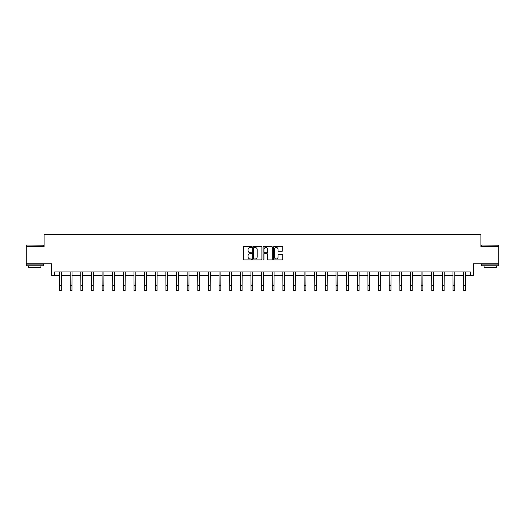 <?xml version="1.0" encoding="UTF-8"?>
<svg xmlns="http://www.w3.org/2000/svg" width="525" height="525" viewBox="0 0 525 525"><rect width="100%" height="100%" fill="white"/><g stroke="black" fill="none" stroke-linecap="round" stroke-linejoin="round"><path stroke-width="0.79" d="M251.593 246.986A0.466 0.466 0 0 0 251.127 246.514L244.02 246.514A0.669 0.669 0 0 0 243.351 247.183L243.351 259.225A0.669 0.669 0 0 0 244.02 259.895L251.127 259.895A0.466 0.466 0 0 0 251.593 259.429A0.466 0.466 0 0 0 251.127 258.963L250.208 258.963A2.139 2.139 0 0 1 248.062 256.817L248.062 255.813A2.139 2.139 0 0 1 250.208 253.673L251.127 253.673A0.466 0.466 0 0 0 251.593 253.207A0.466 0.466 0 0 0 251.127 252.735L250.208 252.735A2.139 2.139 0 0 1 248.062 250.596L248.062 249.592A2.139 2.139 0 0 1 250.208 247.452L251.127 247.452A0.466 0.466 0 0 0 251.593 246.986M54.705 275.356L54.705 271.95L470.295 271.95L470.295 275.356L473.392 275.356L473.392 263.773L498.75 263.773L498.75 246.73L480.926 246.73L480.926 234.458L44.074 234.458L44.074 246.73L26.25 246.73L26.25 263.773L51.608 263.773L51.608 275.356L59.614 275.356M282.056 251.232A0.669 0.669 0 0 0 282.719 250.563L282.719 247.183A0.669 0.669 0 0 0 282.056 246.514L274.162 246.514A0.669 0.669 0 0 0 273.492 247.183L273.492 259.225A0.669 0.669 0 0 0 274.162 259.895L282.056 259.895A0.669 0.669 0 0 0 282.719 259.225L282.719 255.143A0.669 0.669 0 0 0 282.056 254.474L278.677 254.474A0.669 0.669 0 0 0 278.007 255.143L278.007 257.171A1.792 1.792 0 0 1 276.216 258.963A1.792 1.792 0 0 1 274.424 257.171L274.424 249.244A1.792 1.792 0 0 1 276.216 247.452A1.792 1.792 0 0 1 278.007 249.244L278.007 250.563A0.669 0.669 0 0 0 278.677 251.232L282.056 251.232M261.916 247.183A0.669 0.669 0 0 0 261.247 246.514L253.352 246.514A0.669 0.669 0 0 0 252.683 247.183L252.683 259.225A0.669 0.669 0 0 0 253.352 259.895L261.247 259.895A0.669 0.669 0 0 0 261.916 259.225L261.916 247.183M263.753 246.514L271.648 246.514A0.669 0.669 0 0 1 272.317 247.183L272.317 259.225A0.669 0.669 0 0 1 271.648 259.895L268.268 259.895A0.669 0.669 0 0 1 267.599 259.225L267.599 254.343A0.669 0.669 0 0 0 266.93 253.673L264.692 253.673A0.669 0.669 0 0 0 264.022 254.343L264.022 259.429A0.466 0.466 0 0 1 263.557 259.895A0.466 0.466 0 0 1 263.084 259.429L263.084 247.183A0.669 0.669 0 0 1 263.753 246.514M61.32 275.356L70.252 275.356M71.951 275.356L80.883 275.356M82.589 275.356L91.514 275.356M93.22 275.356L102.145 275.356M103.852 275.356L112.783 275.356M114.483 275.356L123.414 275.356M125.121 275.356L134.046 275.356M135.752 275.356L144.683 275.356M146.383 275.356L155.315 275.356M157.021 275.356L165.946 275.356M167.652 275.356L176.584 275.356M178.283 275.356L187.215 275.356M188.921 275.356L197.846 275.356M199.552 275.356L208.484 275.356M210.184 275.356L219.115 275.356M220.822 275.356L229.747 275.356M231.453 275.356L240.384 275.356M242.084 275.356L251.016 275.356M252.722 275.356L261.647 275.356M263.353 275.356L272.278 275.356M273.984 275.356L282.916 275.356M284.616 275.356L293.547 275.356M295.253 275.356L304.178 275.356M305.885 275.356L314.816 275.356M316.516 275.356L325.447 275.356M327.154 275.356L336.079 275.356M337.785 275.356L346.717 275.356M348.416 275.356L357.348 275.356M359.054 275.356L367.979 275.356M369.685 275.356L378.617 275.356M380.317 275.356L389.248 275.356M390.954 275.356L399.879 275.356M401.586 275.356L410.517 275.356M412.217 275.356L421.148 275.356M422.855 275.356L431.78 275.356M433.486 275.356L442.411 275.356M444.117 275.356L453.049 275.356M454.748 275.356L463.68 275.356M465.386 275.356L470.295 275.356M254.087 247.452A0.466 0.466 0 0 0 253.621 247.918L253.621 258.49A0.466 0.466 0 0 0 254.087 258.963L255.058 258.963A2.139 2.139 0 0 0 257.197 256.817L257.197 249.592A2.139 2.139 0 0 0 255.058 247.452L254.087 247.452M267.599 249.277A1.792 1.792 0 0 0 265.814 247.485A1.792 1.792 0 0 0 264.022 249.277L264.022 252.066A0.669 0.669 0 0 0 264.692 252.735L266.93 252.735A0.669 0.669 0 0 0 267.599 252.066L267.599 249.277M59.528 271.95L59.614 285.429L61.32 285.429L61.405 271.95M59.614 285.429L59.614 290.542L61.32 290.542L61.32 285.429M26.453 245.024L43.293 245.234L26.453 245.024M34.768 265.814L26.25 265.814L26.25 264.114L43.293 264.114L43.293 265.814L34.768 265.814M40.904 265.814L40.904 267.382L28.639 267.382L28.639 265.814M481.917 245.024L498.75 245.234L481.917 245.024M490.232 265.814L481.707 265.814L481.707 264.114L498.75 264.114L498.75 265.814L490.232 265.814M496.361 265.814L496.361 267.382L484.096 267.382L484.096 265.814M70.16 271.95L70.252 285.429L71.951 285.429L72.037 271.95M70.252 285.429L70.252 290.542L71.951 290.542L71.951 285.429M80.797 271.95L80.883 285.429L82.589 285.429L82.674 271.95M80.883 285.429L80.883 290.542L82.589 290.542L82.589 285.429M91.429 271.95L91.514 285.429L93.22 285.429L93.306 271.95M91.514 285.429L91.514 290.542L93.22 290.542L93.22 285.429M102.06 271.95L102.145 285.429L103.852 285.429L103.937 271.95M102.145 285.429L102.145 290.542L103.852 290.542L103.852 285.429M112.698 271.95L112.783 285.429L114.483 285.429L114.575 271.95M112.783 285.429L112.783 290.542L114.483 290.542L114.483 285.429M123.329 271.95L123.414 285.429L125.121 285.429L125.206 271.95M123.414 285.429L123.414 290.542L125.121 290.542L125.121 285.429M133.96 271.95L134.046 285.429L135.752 285.429L135.837 271.95M134.046 285.429L134.046 290.542L135.752 290.542L135.752 285.429M144.598 271.95L144.683 285.429L146.383 285.429L146.475 271.95M144.683 285.429L144.683 290.542L146.383 290.542L146.383 285.429M155.229 271.95L155.315 285.429L157.021 285.429L157.106 271.95M155.315 285.429L155.315 290.542L157.021 290.542L157.021 285.429M165.861 271.95L165.946 285.429L167.652 285.429L167.737 271.95M165.946 285.429L165.946 290.542L167.652 290.542L167.652 285.429M176.498 271.95L176.584 285.429L178.283 285.429L178.375 271.95M176.584 285.429L176.584 290.542L178.283 290.542L178.283 285.429M187.13 271.95L187.215 285.429L188.921 285.429L189.007 271.95M187.215 285.429L187.215 290.542L188.921 290.542L188.921 285.429M197.761 271.95L197.846 285.429L199.552 285.429L199.638 271.95M197.846 285.429L197.846 290.542L199.552 290.542L199.552 285.429M208.392 271.95L208.484 285.429L210.184 285.429L210.269 271.95M208.484 285.429L208.484 290.542L210.184 290.542L210.184 285.429M219.03 271.95L219.115 285.429L220.822 285.429L220.907 271.95M219.115 285.429L219.115 290.542L220.822 290.542L220.822 285.429M229.661 271.95L229.747 285.429L231.453 285.429L231.538 271.95M229.747 285.429L229.747 290.542L231.453 290.542L231.453 285.429M240.293 271.95L240.384 285.429L242.084 285.429L242.169 271.95M240.384 285.429L240.384 290.542L242.084 290.542L242.084 285.429M250.93 271.95L251.016 285.429L252.722 285.429L252.807 271.95M251.016 285.429L251.016 290.542L252.722 290.542L252.722 285.429M261.562 271.95L261.647 285.429L263.353 285.429L263.438 271.95M261.647 285.429L261.647 290.542L263.353 290.542L263.353 285.429M272.193 271.95L272.278 285.429L273.984 285.429L274.07 271.95M272.278 285.429L272.278 290.542L273.984 290.542L273.984 285.429M282.831 271.95L282.916 285.429L284.616 285.429L284.707 271.95M282.916 285.429L282.916 290.542L284.616 290.542L284.616 285.429M293.462 271.95L293.547 285.429L295.253 285.429L295.339 271.95M293.547 285.429L293.547 290.542L295.253 290.542L295.253 285.429M304.093 271.95L304.178 285.429L305.885 285.429L305.97 271.95M304.178 285.429L304.178 290.542L305.885 290.542L305.885 285.429M314.731 271.95L314.816 285.429L316.516 285.429L316.608 271.95M314.816 285.429L314.816 290.542L316.516 290.542L316.516 285.429M325.362 271.95L325.447 285.429L327.154 285.429L327.239 271.95M325.447 285.429L325.447 290.542L327.154 290.542L327.154 285.429M335.993 271.95L336.079 285.429L337.785 285.429L337.87 271.95M336.079 285.429L336.079 290.542L337.785 290.542L337.785 285.429M346.625 271.95L346.717 285.429L348.416 285.429L348.502 271.95M346.717 285.429L346.717 290.542L348.416 290.542L348.416 285.429M357.262 271.95L357.348 285.429L359.054 285.429L359.139 271.95M357.348 285.429L357.348 290.542L359.054 290.542L359.054 285.429M367.894 271.95L367.979 285.429L369.685 285.429L369.771 271.95M367.979 285.429L367.979 290.542L369.685 290.542L369.685 285.429M378.525 271.95L378.617 285.429L380.317 285.429L380.402 271.95M378.617 285.429L378.617 290.542L380.317 290.542L380.317 285.429M389.163 271.95L389.248 285.429L390.954 285.429L391.04 271.95M389.248 285.429L389.248 290.542L390.954 290.542L390.954 285.429M399.794 271.95L399.879 285.429L401.586 285.429L401.671 271.95M399.879 285.429L399.879 290.542L401.586 290.542L401.586 285.429M410.425 271.95L410.517 285.429L412.217 285.429L412.302 271.95M410.517 285.429L410.517 290.542L412.217 290.542L412.217 285.429M421.063 271.95L421.148 285.429L422.855 285.429L422.94 271.95M421.148 285.429L421.148 290.542L422.855 290.542L422.855 285.429M431.694 271.95L431.78 285.429L433.486 285.429L433.571 271.95M431.78 285.429L431.78 290.542L433.486 290.542L433.486 285.429M442.326 271.95L442.411 285.429L444.117 285.429L444.202 271.95M442.411 285.429L442.411 290.542L444.117 290.542L444.117 285.429M452.963 271.95L453.049 285.429L454.748 285.429L454.84 271.95M453.049 285.429L453.049 290.542L454.748 290.542L454.748 285.429M463.595 271.95L463.68 285.429L465.386 285.429L465.472 271.95M463.68 285.429L463.68 290.542L465.386 290.542L465.386 285.429M26.25 246.73L26.25 245.234M30.135 264.114L30.135 263.773M39.408 264.114L39.408 263.773M43.293 246.73L43.293 245.234M481.707 246.73L481.707 245.234M485.592 264.114L485.592 263.773M494.865 264.114L494.865 263.773M498.75 246.73L498.75 245.234"/></g></svg>
